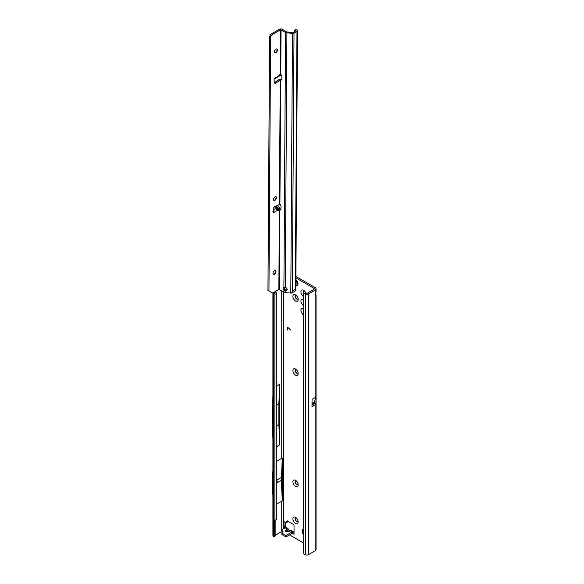<?xml version="1.0" encoding="UTF-8"?>
<svg xmlns="http://www.w3.org/2000/svg" width="584" height="584" viewBox="0 0 584 584"><rect width="100%" height="100%" fill="white"/><g stroke="black" fill="none" stroke-linecap="round" stroke-linejoin="round"><path stroke-width="0.88" d="M290.146 530.703A1.847 0.569 76.8 0 1 290.263 530.63A1.847 0.569 76.8 0 1 290.679 530.922L291.752 530.819L293.351 531.739M285.262 522.286L285.262 526.41L287.927 528.608L286.868 528.717L285.766 530.287A1.847 1.394 -144.9 0 1 287.072 531.133L286.335 531.367L287.43 531.338A1.847 0.569 76.8 0 1 287.54 531.265L290.715 530.564A1.847 1.416 -92.2 0 0 290.365 530.637M295.548 523.446A3.723 2.154 60 0 1 292.912 518.884A3.723 2.154 60 0 1 295.548 517.366L295.548 517.366A3.723 2.154 60 0 1 298.183 521.928A3.723 2.154 60 0 1 295.548 523.446M296.19 517.826A2.132 1.226 -120 0 0 295.613 517.913A2.132 1.226 -120 0 0 295.285 519.614A2.132 1.226 -120 0 0 296.672 521.49A2.132 1.226 -120 0 0 297.738 521.6A2.132 1.226 -120 0 0 298.103 521.132M295.548 486.37A3.723 2.154 60 0 1 292.912 481.807A3.723 2.154 60 0 1 295.548 480.289L295.548 480.289A3.723 2.154 60 0 1 298.183 484.851A3.723 2.154 60 0 1 295.548 486.37M296.19 480.756A2.132 1.226 -120 0 0 295.613 480.836A2.132 1.226 -120 0 0 295.285 482.545A2.132 1.226 -120 0 0 296.672 484.421A2.132 1.226 -120 0 0 297.738 484.523A2.132 1.226 -120 0 0 298.103 484.063M295.548 375.154A3.723 2.154 60 0 1 292.912 370.592A3.723 2.154 60 0 1 295.548 369.066L295.548 369.066A3.723 2.154 60 0 1 298.183 373.629A3.723 2.154 60 0 1 295.548 375.154M296.19 369.533A2.132 1.226 -120 0 0 295.613 369.614A2.132 1.226 -120 0 0 295.285 371.322A2.132 1.226 -120 0 0 296.672 373.198A2.132 1.226 -120 0 0 297.738 373.3A2.132 1.226 -120 0 0 298.103 372.84M303.293 296.19A3.723 2.154 60 0 1 300.942 291.65A3.723 2.154 60 0 1 303.57 290.292L303.57 290.292A3.723 2.154 60 0 1 305.775 292.934M304.22 290.752A2.132 1.226 -120 0 0 303.636 290.832A2.132 1.226 -120 0 0 303.928 293.723M295.548 301.008A3.723 2.154 60 0 1 292.912 296.446A3.723 2.154 60 0 1 295.548 294.92L295.548 294.92A3.723 2.154 60 0 1 298.183 299.483A3.723 2.154 60 0 1 295.548 301.008M296.19 295.387A2.132 1.226 -120 0 0 295.613 295.467A2.132 1.226 -120 0 0 295.285 297.176A2.132 1.226 -120 0 0 296.672 299.052A2.132 1.226 -120 0 0 297.738 299.154A2.132 1.226 -120 0 0 298.103 298.694M303.293 314.725A3.723 2.154 60 0 1 300.935 310.345A3.723 2.154 60 0 1 303.293 308.68M303.293 309.79A2.132 1.226 -120 0 0 303.293 311.009M303.293 305.461A3.723 2.154 60 0 1 300.935 301.074A3.723 2.154 60 0 1 303.293 299.409M303.293 300.526A2.132 1.226 -120 0 0 303.293 301.738M277.254 481.267L277.758 480.975L277.254 481.267M276.298 415.771L276.298 415.202M295.672 517.877A2.132 1.226 -120 0 0 295.424 519.599A2.132 1.226 -120 0 0 296.803 521.417A2.132 1.226 -120 0 0 297.796 521.556M295.672 480.8A2.132 1.226 -120 0 0 295.424 482.53A2.132 1.226 -120 0 0 296.803 484.348A2.132 1.226 -120 0 0 297.796 484.486M295.672 369.584A2.132 1.226 -120 0 0 295.424 371.307A2.132 1.226 -120 0 0 296.803 373.125A2.132 1.226 -120 0 0 297.796 373.264M295.672 295.438A2.132 1.226 -120 0 0 295.424 297.161A2.132 1.226 -120 0 0 296.803 298.979A2.132 1.226 -120 0 0 297.796 299.118M303.702 290.803A2.132 1.226 -120 0 0 304.045 293.635M303.293 529.542A2.132 1.226 -120 0 0 302.505 529.571A2.132 1.226 -120 0 0 302.067 530.542L302.067 531.703A2.132 1.226 -120 0 0 303.293 534.112M313.856 288.262L313.856 289.423A1.416 0.818 180 0 0 314.272 288.839A1.416 0.818 180 0 0 313.856 288.262L295.898 277.896M289.525 534.886L303.293 542.835M284.007 528.513L284.007 526.637L285.262 525.636L285.262 526.053M294.044 534.309L292.285 533.294L294.044 534.309L294.044 525.615A1.066 0.613 -120 0 0 293.285 524.315L287.547 521.001A1.066 0.613 -120 0 0 287.014 520.95A1.066 0.613 -120 0 0 286.817 521.227L286.51 522.366A1.066 0.613 60 0 1 286.321 522.644A1.066 0.613 60 0 1 285.788 522.592L284.758 522.001A1.066 0.613 -120 0 0 284.226 521.943A1.066 0.613 -120 0 0 284.007 522.432L284.007 526.637L284.693 528.119M288.058 327.821A0.679 0.394 -120 0 0 287.452 328.004L287.452 330.018L287.27 327.901A0.942 0.54 -120 0 1 287.467 327.471A0.942 0.54 -120 0 1 288.109 327.646L290.781 330.011L288.16 327.763A0.679 0.394 -120 0 0 287.649 327.675M286.328 527.688L285.262 527.702L281.999 529.673A1.066 0.613 -0 0 0 281.692 530.104A1.066 0.613 -0 0 0 281.999 530.542L282.678 530.936A1.066 0.613 180 0 1 282.992 531.367A1.066 0.613 180 0 1 282.846 531.674L282.014 532.513A1.066 0.613 -0 0 0 281.868 532.82A1.066 0.613 -0 0 0 282.182 533.25L285.262 535.032A1.066 0.613 -0 0 0 286.766 535.032L292.285 531.849L293.642 531.856M281.868 532.82L281.868 534.265A1.066 0.613 -0 0 0 282.182 534.703L285.262 536.477A1.066 0.613 -0 0 0 286.766 536.477L292.285 533.294L292.183 531.907M281.692 530.104L281.692 531.557A1.066 0.613 -0 0 0 281.999 531.987L282.335 532.185M315.323 293.716L316.046 295.197L315.112 295.402A2.132 1.226 -60 0 1 315.112 294.154L316.046 291.752L316.046 288.839A3.19 1.84 180 0 1 315.112 290.146L308.403 294.015A2.132 1.226 180 0 1 305.622 294.124L304.994 293.854A2.132 1.387 -127.5 0 0 303.695 293.905A2.132 1.387 -127.5 0 0 303.293 294.854L303.293 552.048A2.132 1.387 -127.5 0 0 304.994 554.53L305.622 554.8A2.132 1.226 0 0 0 308.403 554.691L315.112 550.814A3.19 1.84 0 0 0 316.046 549.515L316.046 295.197M311.995 404.376L312.068 399.332L315.112 397.573L315.929 397.689L315.929 404.033A3.19 1.84 180 0 1 315.112 404.836L315.112 550.814M312.053 404.289L314.075 403.121A1.416 0.818 180 0 1 314.272 403.537A1.416 0.818 180 0 1 313.856 404.113L311.995 405.194M313.856 289.423L307.155 293.292L306.06 293.037L304.994 293.854M312.068 399.332L311.995 406.639L315.112 404.836M281.751 529.9L281.751 501.057A1.416 0.818 180 0 1 282.415 500.838L276.298 504.204M281.751 290.883L281.751 458.367A1.416 0.818 0 0 1 282.415 458.148L282.415 500.838M281.692 531.593L275.874 534.951L275.874 520.315L276.298 519.643L276.298 293.723L275.874 291.212M276.298 405.062L278.86 403.581L278.86 424.437L279.765 444.855L279.765 384.206L276.298 386.206M279.765 444.855L276.298 446.855M281.751 458.367L276.298 461.513M287.89 521.198L287.766 521.643A1.066 0.613 60 0 1 287.576 521.921L286.321 522.644M288.306 531.09L287.072 531.133L288.182 529.564A1.847 1.394 35.1 0 0 286.868 528.717L285.16 527.848L285.262 526.41L284.087 526.929M316.046 288.839A3.19 1.84 180 0 0 315.112 287.54L295.906 276.451M272.918 292.832L272.918 535.718A2.132 1.226 0 0 0 273.078 536.185L273.349 536.441A2.132 1.044 -113.5 0 0 274.027 536.543A2.132 1.044 -113.5 0 0 274.458 535.572L274.458 520.935L274.882 520.256L274.882 294.343L274.458 292.029M274.458 293.007L275.874 292.394M274.882 294.343L276.298 293.723M274.882 520.256L276.298 519.643M274.458 520.935L275.874 520.315M274.027 536.543L275.444 535.922A2.132 1.044 -113.5 0 0 275.874 534.951L274.458 535.572M278.86 424.437L276.298 425.911M272.918 438.708L272.392 426.765L272.918 394.499M273.4 274.305A2.132 1.219 120.4 0 0 274.465 274.203A2.132 1.219 120.4 0 0 275.86 272.334A2.132 1.219 120.4 0 0 275.553 270.633A2.132 1.219 120.4 0 0 274.487 270.735A2.132 1.219 120.4 0 0 273.093 272.604A2.132 1.219 120.4 0 0 273.4 274.305A2.132 1.226 180 0 1 273.538 274.173L274.692 273.509M278.86 403.581L279.765 384.206M303.695 293.905L304.768 293.088A2.132 1.387 52.5 0 1 306.06 293.037M282.269 500.751L281.371 480.34L282.269 458.177M281.371 480.34L276.298 483.26M281.371 477.442L276.298 480.369M272.918 496.05L272.392 484.114L272.918 469.813M314.075 403.121L315.929 404.033M314.214 402.164L312.053 403.413L314.214 402.164L314.214 403.04M315.929 397.689L314.221 402.113M293.934 532.615L292.015 533.447M294.044 531.849L292.431 531.849L292.577 533.17M289.481 530.812L288.788 529.52L289.102 530.9M286.759 531.382L287.54 531.265A1.847 0.569 76.8 0 1 287.963 531.557L290.679 530.922L292.088 531.732M287.372 329.799L287.27 327.901M287.518 327.449A0.942 0.54 -120 0 0 287.372 327.843M290.781 330.084L288.16 327.763M297.256 285.43A3.548 2.051 -120 0 0 297.271 285.423A3.548 2.051 -120 0 0 297.884 282.831A3.548 2.051 -120 0 0 295.891 279.721A3.548 2.051 -120 0 1 297.862 282.868A3.548 2.051 -120 0 1 297.241 285.437L297.241 285.437A3.548 2.051 -120 0 1 296.716 285.598L295.292 285.233M295.854 285.452A3.548 2.051 -120 0 0 296.716 285.598M295.869 282.211L296.139 283.751A1.599 0.92 60 0 1 296.11 283.787L295.862 283.678M278.875 210.101L278.502 210.547L277.495 210.357L275.458 208.634L275.181 206.378L275.896 206.364L277.787 207.291L278.875 210.101L275.896 206.364M276.305 77.344C276.531 78.008 277.217 77.614 278.364 76.175L279.502 74.708L279.553 76.081L278.531 75.949M275.487 270.596A2.132 1.219 -59.6 0 1 275.852 271.516A2.132 1.219 -59.6 0 1 274.341 274.13A2.132 1.219 -59.6 0 1 274.319 274.137A2.132 1.219 -59.6 0 1 273.341 274.268M273.918 274.298A3.373 1.934 120.4 0 0 275.801 271.093M275.962 196.728A2.132 1.219 -59.6 0 1 276.334 197.648A2.132 1.219 -59.6 0 1 274.816 200.261A2.132 1.219 -59.6 0 1 274.794 200.268A2.132 1.219 -59.6 0 1 273.816 200.4M274.4 200.429A3.373 1.934 120.4 0 0 276.276 197.224M275.356 52.691A3.373 1.934 120.4 0 0 277.232 49.487M276.918 48.99A2.132 1.219 -59.6 0 1 277.291 49.91A2.132 1.219 -59.6 0 1 277.291 49.917A2.132 1.219 -59.6 0 1 275.75 52.531A2.132 1.219 -59.6 0 1 274.772 52.655M274.962 196.866A2.132 1.219 120.4 0 0 273.567 198.735A2.132 1.219 120.4 0 0 273.874 200.436A2.132 1.219 120.4 0 0 274.94 200.334A2.132 1.219 120.4 0 0 276.341 198.465A2.132 1.219 120.4 0 0 276.028 196.764A2.132 1.219 120.4 0 0 274.962 196.866M277.415 49.99A2.132 1.219 -59.6 0 1 276.473 52.129A2.132 1.219 -59.6 0 1 274.83 52.699A2.132 1.219 -59.6 0 1 274.407 51.728A2.132 1.219 -59.6 0 1 275.349 49.589A2.132 1.219 -59.6 0 1 276.984 49.027A2.132 1.219 -59.6 0 1 277.415 49.99M280.904 209.51L280.225 209.904A0.883 0.511 -120 0 0 280.262 209.926A0.883 0.511 -120 0 0 280.714 209.97A0.883 0.511 -120 0 0 280.897 209.612L281.065 206.794A2.132 1.226 -120 0 0 279.918 204.32L275.006 206.466A2.132 1.219 120.4 0 0 273.407 209.006L273.224 212.058A0.883 0.511 120.4 0 0 273.407 212.503A0.883 0.511 120.4 0 0 273.852 212.459L273.954 210.612L273.254 209.911M274.1 78.621L274.808 78.789L274.714 78.285A0.883 0.511 120.4 0 0 274.086 79.409L274.224 82.278A2.132 1.219 120.4 0 0 274.648 83.147A2.132 1.219 120.4 0 0 275.809 82.986L280.721 80.037A2.132 1.226 -120 0 0 281.459 79.993A2.132 1.226 -120 0 0 281.897 79.037A2.132 1.226 -120 0 0 281.897 78.928L281.758 75.927A0.883 0.511 -120 0 0 281.101 74.861L280.254 74.752L280.546 29.791L285.554 32.434A2.482 1.445 0.4 0 0 286.926 32.843L292.482 33.383A1.774 1.029 0.4 0 0 294.015 33.098L296.979 31.383A1.774 1.029 0.4 0 0 297.497 30.66A1.774 1.029 0.4 0 0 297.139 30.039L296.672 29.674A1.416 0.701 -113.5 0 0 296.103 29.521L294.971 30.018A1.416 0.701 -113.5 0 0 294.679 30.653L294.672 31.551M287.102 289.255A1.949 1.569 -164.7 0 0 285.277 287.489L283.904 287.262A1.949 1.124 -120 0 0 283.561 287.35A1.949 1.124 -120 0 0 283.89 290.073L285.255 290.664A1.949 1.569 -164.7 0 0 287.058 289.584A1.949 1.569 -164.7 0 0 287.102 289.255M297.497 30.66L295.818 290.358A1.774 1.029 -179.6 0 1 295.73 290.679L291.642 293.037A1.774 1.029 -179.6 0 1 290.803 293.073L285.24 292.54A2.482 1.445 -179.6 0 1 283.875 292.131L278.86 289.481L273.443 292.613A2.84 1.628 -59.6 0 1 272.027 292.752L267.954 290.394L269.596 36.288L270.188 35.274A2.84 1.628 -59.6 0 1 271.611 33.777L279.539 29.2A1.774 1.029 -179.6 0 1 282.05 29.207L286.562 31.857A1.066 0.62 0.4 0 0 287.146 32.032L293.015 32.507L295.978 30.799L295.541 30.164A1.416 0.701 -113.5 0 0 294.971 30.018M274.283 82.629A2.132 1.219 120.4 0 0 274.801 82.395L279.218 79.541L280.218 80.132L279.415 204.225M277.495 210.357L273.852 212.459L272.845 211.875L273.246 211.065M279.356 208.758L280.926 209.123M268.954 290.978L270.604 36.872L271.195 35.858A2.84 1.628 -59.6 0 1 272.618 34.361L280.546 29.791M280.225 209.904L279.378 209.605L280.079 208.868L278.948 209.517M277.064 205.422L278.911 206.641L280.079 208.868M280.94 74.781L279.553 76.081M274.808 78.789L274.611 78.358M279.364 289.489L279.882 209.678L280.882 209.094M285.24 292.54L285.466 289.905L286.956 289.328A1.949 1.569 -164.7 0 0 287.094 289.153M284.196 287.328A1.949 1.124 -120 0 0 284.408 288.73L284.846 289.525L283.89 290.073L283.875 292.131M279.918 204.32L280.721 80.037L281.722 79.46A2.132 1.226 -120 0 0 281.831 79.49M284.846 289.525L285.466 289.905M291.642 293.037L292.343 291.058L295.314 289.35L295.73 290.679M280.605 80.037L281.138 79.271L281.722 79.46M279.218 79.541L281.138 79.271M269.596 36.288L270.604 36.872M273.954 210.612L273.37 211.218M291.336 530.725A1.847 1.416 -92.2 0 0 290.715 530.564L291.752 530.819M283.758 528.659L283.758 292.058M313.856 403.245L313.856 404.113M315.112 295.402L315.112 397.573M315.112 290.146L315.112 294.154M308.403 294.015L308.403 554.691M303.293 529.834L302.067 530.542M303.293 530.995L302.067 531.703M284.758 522.001L284.007 522.432M287.766 521.643L286.51 522.366M287.35 520.921L286.817 521.227M273.349 536.441L273.349 292.664M305.622 554.8L305.622 294.124M286.766 535.032L286.766 536.477M285.262 535.032L285.262 536.477M282.182 533.25L282.182 534.703M282.678 530.936L282.678 531.841M281.999 530.542L281.999 531.987M285.766 530.287C285.094 531.52 285.824 531.944 287.963 531.557M295.854 285.174A2.884 1.664 -120 0 0 297.183 283.751A2.884 1.664 -120 0 0 295.884 280.787M278.364 76.175L274.714 78.285M280.86 74.737L279.816 75.343M279.378 209.605L278.86 289.481M275.458 208.634L273.356 209.853M278.911 206.641L277.787 207.291M285.277 287.489L286.926 32.843M290.803 293.073L292.482 33.383M283.904 287.262L285.554 32.434M280.758 74.686L281.043 29.791M294.015 33.098L292.343 291.058M295.314 289.35L296.979 31.383M295.541 30.164L296.672 29.674M274.801 82.395L275.809 82.986M271.611 33.777L272.618 34.361M270.188 35.274L271.195 35.858M275.181 206.378L278.502 210.547M288.788 529.52L287.927 528.608M276.991 77.562L274.947 78.738"/></g></svg>
